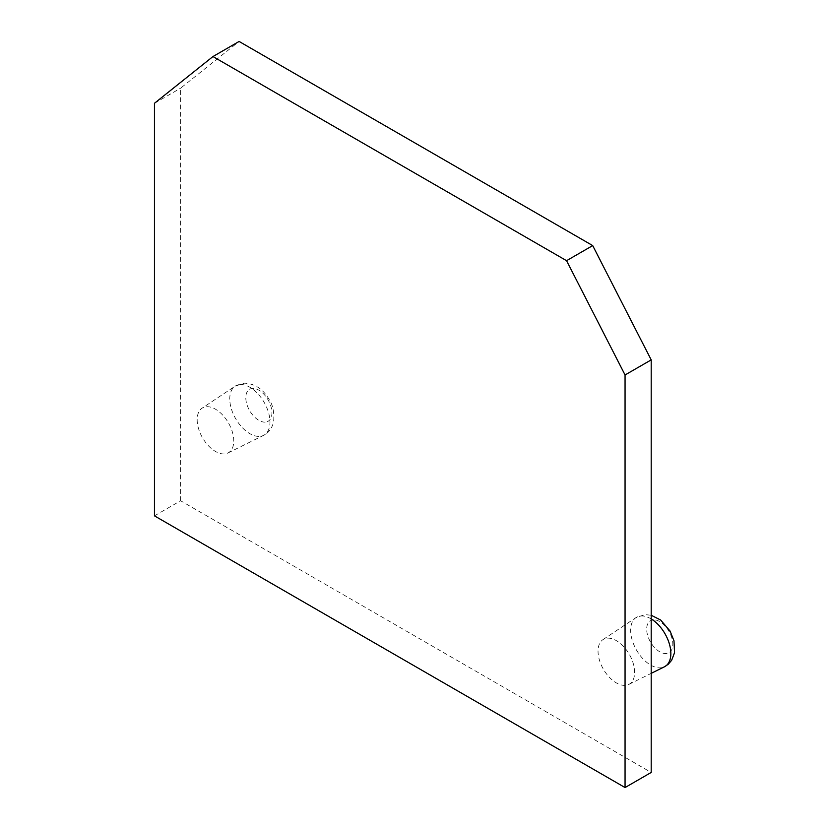 <?xml version="1.0" encoding="UTF-8"?>
<svg xmlns="http://www.w3.org/2000/svg" width="829" height="829" viewBox="0 0 829 829"><rect width="100%" height="100%" fill="white"/><g stroke="black" fill="none" stroke-linecap="round" stroke-linejoin="round"><path stroke-width="0.62" stroke-dasharray="4.14 3.11" d="M265.135 422.127A18.487 10.673 60 0 1 258.866 420.355A18.487 10.673 60 0 1 246.203 401.682A18.487 10.673 60 0 1 252.596 388.397A18.487 10.673 60 0 1 258.866 390.169A18.487 10.673 60 0 1 271.529 408.842A18.487 10.673 60 0 1 265.135 422.127M653.49 619.833A18.487 10.673 -120 0 0 647.086 633.118A18.487 10.673 -120 0 0 659.749 651.791A18.487 10.673 -120 0 0 666.019 653.563A18.487 10.673 -120 0 0 672.423 640.278A18.487 10.673 -120 0 0 659.749 621.605A18.487 10.673 -120 0 0 653.49 619.833M625.118 685.376A25.886 14.943 60 0 1 601.895 666.402A25.886 14.943 60 0 1 602.932 639.646A25.886 14.943 60 0 1 607.564 638.154A25.886 14.943 60 0 1 631.19 657.988A25.886 14.943 60 0 1 628.796 684.443A25.886 14.943 60 0 1 625.118 685.376M154.463 515.856L180.608 500.757L651.2 772.452M180.608 500.757L180.608 88.175L239.104 41.45M206.69 406.707A25.886 14.943 60 0 1 230.317 426.541A25.886 14.943 60 0 1 227.913 452.997A25.886 14.943 60 0 1 224.234 453.929A25.886 14.943 60 0 1 201.022 434.956A25.886 14.943 60 0 1 202.048 408.2A25.886 14.943 60 0 1 206.69 406.707M154.463 103.273L180.608 88.175M651.2 618.952A28.435 16.414 -120 0 0 641.107 615.968A28.435 16.414 -120 0 0 636.009 617.605A28.435 16.414 -120 0 0 634.879 646.993A28.435 16.414 -120 0 0 660.381 667.842A28.435 16.414 -120 0 0 664.423 666.806M240.234 384.521A28.435 16.414 60 0 1 266.182 406.303A28.435 16.414 60 0 1 263.549 435.37A28.435 16.414 60 0 1 259.508 436.396A28.435 16.414 60 0 1 233.996 415.547A28.435 16.414 60 0 1 235.135 386.159A28.435 16.414 60 0 1 240.234 384.521M602.932 639.646L636.009 617.605L645.076 614.621L651.2 615.253M628.796 684.443L651.2 673.355M227.913 452.997L263.549 435.37C269.021 432.5 272.389 427.805 273.663 421.256C274.326 412.148 272.834 404.935 269.197 399.619C263.062 388.988 254.721 383.506 244.203 383.174L235.135 386.159L202.048 408.2"/><path stroke-width="1.24" d="M625.056 374.967L566.559 260.689L592.704 245.591L651.2 359.879L651.2 772.452L625.056 787.55L625.056 374.967L651.2 359.879M592.704 245.591L239.104 41.45L212.96 56.548L154.463 103.273L154.463 515.856L625.056 787.55M566.559 260.689L212.96 56.548M651.2 615.253L660.651 620.019L670.07 631.056L673.987 640.786L674.537 652.703L671.645 660.288L668.226 664.278L664.423 666.806A28.435 16.414 -120 0 0 669.542 644.516A28.435 16.414 -120 0 0 651.2 618.952M651.2 673.355L664.423 666.806"/></g></svg>
